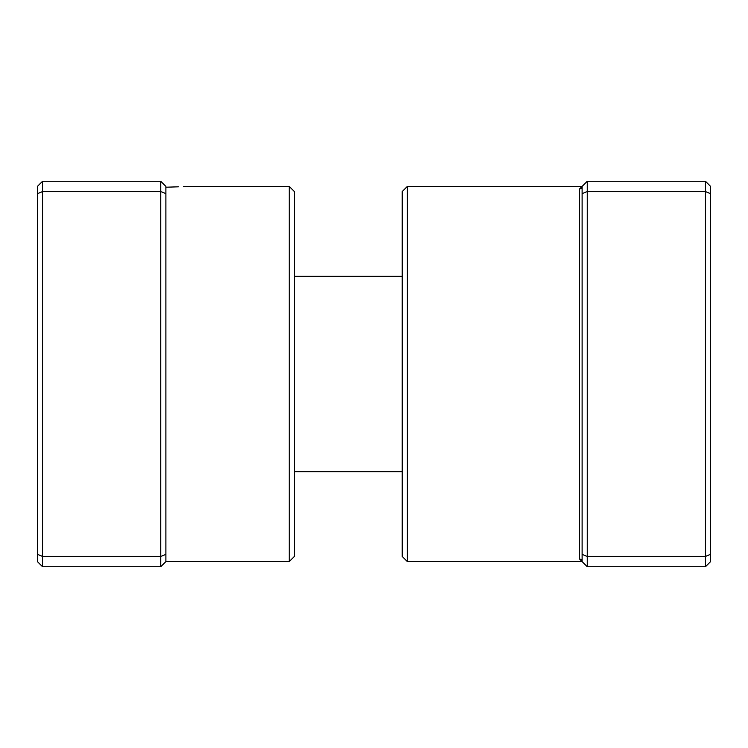 <?xml version="1.0" encoding="UTF-8"?>
<svg xmlns="http://www.w3.org/2000/svg" width="748" height="748" viewBox="0 0 748 748"><rect width="100%" height="100%" fill="white"/><g stroke="black" fill="none" stroke-linecap="round" stroke-linejoin="round"><path stroke-width="1.12" d="M178.417 186.804L165.888 187.224M289.242 186.402L294.375 191.544L294.375 556.456L289.242 561.598L289.242 186.402L183.363 186.402M165.888 193.676L165.888 554.324L160.745 556.456L160.745 191.544L165.888 193.676L165.888 186.402L160.745 181.268L42.543 181.268L42.543 566.732L160.745 566.732L160.745 556.456L42.543 556.456L37.4 554.324L37.4 186.402L42.543 181.268M165.888 554.324L165.888 561.598L160.745 566.732M160.745 181.268L160.745 191.544L42.543 191.544L37.4 193.676M42.543 566.732L37.4 561.598L37.4 554.324M407.37 561.598L402.228 556.456L402.228 191.544L407.37 186.402L407.37 561.598L582.112 561.598L579.541 559.055L582.112 561.598L582.112 186.402L587.255 181.268L705.458 181.268L705.458 556.456L587.255 556.456L587.255 566.732L705.458 566.732L705.458 556.456L710.6 554.324L710.6 561.598L705.458 566.732M705.458 181.268L710.6 186.402L710.6 554.324M587.255 181.268L587.255 191.544L705.458 191.544L710.6 193.676M582.112 193.676L587.255 191.544L587.255 556.456L582.112 554.324M579.541 188.945L582.112 186.402A2.571 2.534 0 0 1 579.541 188.945L579.541 559.055A2.571 2.534 0 0 1 582.112 561.598L587.255 566.732M289.242 561.598L165.888 561.598M402.228 471.651L294.375 471.651M402.228 276.349L294.375 276.349M407.37 186.402L582.112 186.402"/></g></svg>
